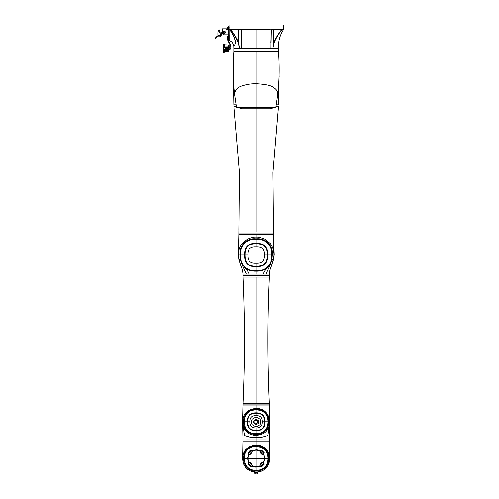 <?xml version="1.0" encoding="UTF-8"?>
<svg xmlns="http://www.w3.org/2000/svg" width="499" height="499" viewBox="0 0 499 499"><rect width="100%" height="100%" fill="white"/><g stroke="black" fill="none" stroke-linecap="round" stroke-linejoin="round"><path stroke-width="0.75" d="M265.911 107.46L256.162 107.46L256.162 83.713C251.178 83.732 246.699 84.393 242.72 85.697C237.867 86.932 235.141 89.776 234.536 94.236L236.489 107.46L275.835 107.46L277.787 94.236C277.974 91.479 276.359 89.103 272.941 87.113C270.826 85.385 265.237 84.25 256.162 83.713L256.162 51.671L278.479 51.671L278.479 48.147L272.922 48.147L274.032 43.014C275.972 38.255 278.561 33.851 281.81 29.797L283.382 29.784C279.858 35.304 278.224 41.423 278.486 48.147L278.479 48.147M274.868 48.147L270.982 48.147L271.337 29.79L271.001 29.472L272.491 29.073M241.429 41.972L241.248 29.797L271.076 29.797L270.951 48.147L268.387 48.147M265.574 48.147L259.393 48.147M252.931 48.147L246.749 48.147M243.936 48.147L241.354 48.147L241.298 41.61M241.248 39.589L241.323 48.147L237.455 48.147M234.536 94.236C232.983 80.189 232.752 66.005 233.844 51.671L233.844 48.147L239.526 48.147L238.516 42.945C237.674 39.995 235.123 35.616 230.875 29.809L230.563 29.073L230.351 29.647L229.091 29.647L229.147 40.363L229.004 24.95L234.243 24.95M233.844 51.671L256.162 51.671M237.43 107.46L242.215 108.782L270.109 108.782L256.162 108.782L256.162 107.46L246.412 107.46M256.162 54.46L256.162 51.965M270.109 108.782L274.893 107.46M225.037 28.811L226.802 28.811M222.392 29.99L222.392 32.248L222.392 29.928L228.268 29.928L228.268 28.811L222.392 28.811L222.392 29.928L222.392 28.811M222.392 33.926L222.392 33.402L222.392 33.926A3.786 3.786 90 0 1 220.876 34.244A3.786 3.786 90 0 0 223.065 33.545L222.791 33.165A3.318 3.318 -90 0 1 220.103 33.683L219.99 34.138A3.786 3.786 90 0 0 220.876 34.244A3.786 3.786 90 0 1 219.99 34.138M222.392 29.235L222.392 29.971M228.118 35.916L222.392 35.916L228.268 35.916L227.762 39.209L228.118 38.672C227.631 39.178 227.631 39.178 228.118 38.679C227.631 39.178 227.631 39.178 228.118 38.679C227.631 39.178 227.631 39.178 228.118 38.679C227.631 39.178 227.631 39.178 228.118 38.679L228.118 38.672M228.118 35.959L227.413 35.959L227.413 37.575L228.118 37.575M227.388 36.402L227.388 37.132M228.268 29.928L228.118 37.007M228.268 37.007L228.093 39.203M228.268 28.399L228.268 27.152L227.413 27.152L227.413 28.767L228.268 28.767L228.268 26.996L228.268 36.327M227.419 27.595L227.388 28.324M229.091 27.426L229.004 30.844M228.268 27.489L228.617 29.653L229.004 29.653L229.004 24.95L283.594 24.95L283.476 29.485L281.96 29.466L281.76 29.073L271.668 29.073L271.481 29.647L272.342 29.647L271.113 30.021L270.994 42.87L271.331 29.859M229.004 26.69L229.004 28.131L228.617 28.131L228.617 26.69L229.004 26.491L228.268 26.996L228.268 36.296L229.004 36.602M234.418 24.95L235.241 24.95M273.808 24.95L275.13 24.95M237.193 24.95L238.516 24.95M254.839 24.95L257.484 24.95L254.839 24.95M272.922 48.147L273.808 42.945L273.808 29.79L230.563 29.073M252.962 29.485L248.97 29.478M265.15 29.478L261.52 29.478M234.106 45.902L233.831 46.201C234.854 44.423 238.26 42.041 229.69 29.647M235.291 42.839L234.611 38.51M229.147 34.936L229.147 39.315M229.147 39.533L229.147 40.363C231.854 41.841 232.765 42.34 233.788 46.239L233.838 48.147M229.091 35.541L229.091 36.14M229.091 39.92L229.004 40.276M241.323 29.472L240.655 29.073L241.098 29.684M274.032 43.014L273.808 42.945C274.65 40.001 277.182 35.641 281.411 29.859L281.96 29.466M281.717 29.797L281.205 29.647L281.76 29.073L277.625 29.073M281.411 29.859L273.808 29.647L281.411 29.79M276.315 38.024L275.716 39.115M275.267 40.007L274.993 40.587M272.342 29.647L273.808 29.647M241.217 29.952L231.118 29.647L240.986 29.79L241.329 42.87L241.223 30.427M256.162 29.485L256.162 48.147L271.001 48.147M256.162 48.147L241.323 48.147M270.982 44.399L270.988 43.201M230.351 29.647L230.444 29.703C233.725 33.789 236.339 38.223 238.291 43.014L239.401 48.147M230.444 29.703L230.875 29.809M237.044 29.647L238.516 29.647L238.291 43.014M241.329 42.87L241.098 33.876M227.694 40.001L228.268 40.001L227.694 40.007L228.137 40.007L228.505 41.205L228.143 41.454L227.694 40.007M228.118 38.529L227.694 38.529L228.118 38.529M229.889 43.238L230.338 44.685L229.896 44.692L229.528 43.488L229.889 43.238L228.505 41.205M230.482 44.698L229.752 44.698L229.752 46.014L230.482 45.721L230.482 44.698M230.12 45.721L229.752 45.721L229.752 47.935L229.896 46.014L230.338 45.796L229.896 46.164L230.338 46.164M228.779 47.486L229.752 47.486L229.752 49.538L229.752 47.935M230.045 47.767L230.045 49.17L229.896 48.372M230.632 48.808L230.632 48.01M230.632 48.64L230.632 47.923L230.045 47.561M224.669 51.815L224.669 50.698L228.779 50.611L228.779 51.179A0.586 0.586 180 0 1 228.211 51.765L228.211 51.827A0.586 0.586 0 0 0 228.779 51.241L228.779 46.039L228.211 46.033L228.211 51.765L224.669 51.815L224.101 52.364A0.586 0.586 0 0 0 224.669 51.921L224.669 51.859A0.586 0.586 180 0 1 224.101 52.295M228.779 49.663L228.779 50.362M224.101 47.43L224.669 47L224.669 45.646L224.095 45.671L224.101 47.43L226.552 47.43A0.879 0.879 180 0 1 227.432 48.316A0.879 0.879 180 0 1 226.552 49.195L226.552 49.688C228.361 48.777 228.361 47.86 226.546 46.95L226.552 47.43M224.669 47L226.546 46.95M226.552 49.688L224.669 49.638L224.669 50.698L224.101 50.692L224.095 52.295L223.203 52.364L228.211 51.827L228.779 51.241L228.779 45.49L228.779 46.039L228.211 44.904A0.586 0.586 180 0 1 228.779 45.49M226.552 49.195L224.101 49.195L224.669 49.638M224.669 45.646L224.669 44.848L223.203 44.367L223.203 52.295M225.96 47.829L225.168 48.316L225.486 48.634L226.459 48.316L225.523 48.297L225.96 47.829L226.459 48.316M224.669 44.848L224.095 44.367L224.095 45.671L223.203 45.671M224.669 51.085L224.669 51.884L223.203 52.364M224.669 50.992L223.203 50.954M223.203 52.333L223.203 51.06M223.203 45.708L223.203 44.692L223.203 45.708M223.203 45.072L223.203 44.71M223.203 45.802L223.203 52.039M224.101 50.873L224.101 51.859M224.338 44.417A0.586 0.586 180 0 1 224.669 44.81L228.211 44.904L228.211 46.033L224.101 45.933M228.929 49.869L228.779 50.929M219.223 29.865A0.443 0.443 -90 0 0 218.874 30.04A4.697 4.697 -90 0 0 217.901 32.903L217.901 36.77L220.34 36.77L220.34 35.448L220.34 36.327L220.34 35.448L217.901 35.448L217.901 36.327L217.901 32.903A4.697 4.697 -90 0 1 218.874 30.04A0.443 0.443 -90 0 1 219.66 30.271L219.791 31.78A0.736 0.736 -90 0 1 219.691 32.217L219.928 32.803L220.876 32.803A2.352 2.352 90 0 0 222.878 31.674A1.322 1.322 -90 0 1 225.23 31.861A1.322 1.322 -90 0 1 224.943 33.296L224.637 33.608A5.283 5.283 -90 0 1 220.901 35.155L219.304 35.448M224.007 31.481A0.879 0.879 90 0 0 223.128 32.366A0.879 0.879 90 0 0 224.007 33.246A0.879 0.879 -90 0 1 223.128 32.366A0.879 0.879 -90 0 1 224.007 31.481A0.879 0.879 -90 0 1 224.893 32.366A0.879 0.879 -90 0 1 224.007 33.246M217.608 36.789L217.901 36.327L217.608 36.789A2.058 2.058 90 0 0 216.26 37.593L215.849 38.754L216.26 37.593L215.743 37.575A2.495 2.495 -90 0 1 217.608 36.346M215.643 37.762L215.406 38.735L215.849 38.754L215.406 38.716M215.418 38.56L215.481 38.23M219.691 32.572L219.691 32.217M220.876 32.803A2.352 2.352 90 0 0 222.392 32.248M220.876 33.776A3.318 3.318 -90 0 1 220.103 33.683L220.047 33.676M224.007 33.159A0.792 0.792 -90 0 1 223.215 32.366A0.792 0.792 -90 0 1 224.007 31.574A0.792 0.792 -90 0 1 224.799 32.366A0.792 0.792 -90 0 1 224.007 33.159M226.509 29.416L228.268 29.416M229.147 35.816L229.147 35.229M228.268 36.77L228.268 37.238M229.004 36.315L229.004 37.282M228.617 26.491L228.268 27.52M229.004 27.507L229.004 28.474M236.039 104.815L233.844 104.815L233.844 104.054L233.844 104.815M233.844 106.724L236.358 106.724L233.844 106.724L239.377 172.404L238.84 233.863L273.483 233.863L273.483 231.954L238.84 231.954M256.162 108.782L256.162 231.954M278.479 106.724L275.966 106.724L278.479 106.724L272.947 172.404L273.483 231.954M278.947 79.41L278.479 104.815L276.284 104.815M239.72 233.863L244.772 234.156M273.939 252.974L273.483 234.156L256.598 234.156M256.162 238.859C265.518 237.561 273.533 245.758 272.311 255.008L271.955 259.411L270.776 263.634L266.709 268.599C263.422 270.433 259.904 271.288 256.162 271.157C252.419 271.288 248.901 270.433 245.614 268.599L241.547 263.634L240.368 259.411L240.013 255.008C238.79 245.758 246.805 237.561 256.162 238.859L256.162 234.156L238.84 234.156L238.385 252.974M253.529 234.156L256.754 234.156M239.882 263.098L238.092 255.008L238.821 237.069M233.376 79.41L233.844 104.247M258.594 420.888L258.307 423.489L256.486 424.543L255.126 424.088L257.365 422.796L257.528 419.933L258.307 420.383M252.363 424.761L255.669 426.67L256.729 426.67L260.029 424.761L260.559 423.844L260.559 420.027L260.029 419.11L256.729 417.201L255.669 417.201L252.363 419.11L251.833 420.027L251.833 423.844L252.363 424.761M250.024 421.786C249.887 417.557 251.933 415.511 256.162 415.648C260.391 415.511 262.437 417.557 262.299 421.786C262.437 426.009 260.391 428.055 256.162 427.924C251.933 428.055 249.887 426.009 250.024 421.786L247.647 421.786C247.585 427.524 250.423 430.363 256.162 430.3C261.9 430.363 264.738 427.524 264.676 421.786C264.738 416.047 261.9 413.209 256.162 413.272L256.162 415.648M256.162 413.272C250.423 413.209 247.585 416.047 247.647 421.786M256.162 430.743C250.167 430.768 247.18 427.78 247.205 421.786C247.18 415.786 250.167 412.804 256.162 412.829C262.156 412.804 265.144 415.786 265.119 421.786C265.144 427.78 262.156 430.768 256.162 430.743L256.162 433.675C263.871 433.456 267.832 429.496 268.057 421.786C267.832 414.076 263.871 410.109 256.162 409.891C248.452 410.109 244.491 414.076 244.273 421.786C244.491 429.496 248.452 433.456 256.162 433.675M256.162 412.829L256.162 409.891M247.205 421.786L244.273 421.786M265.119 421.786L268.057 421.786M243.68 421.786C242.919 414.763 249.138 408.544 256.162 409.305C263.185 408.544 269.404 414.763 268.643 421.786C269.404 428.803 263.185 435.028 256.162 434.261C249.138 435.028 242.919 428.803 243.68 421.786L242.951 421.786M256.162 409.305L256.162 408.481C261.339 408.319 265.287 410.509 268.019 415.031L269.709 420.314L269.373 405.051L256.162 405.051L256.162 408.481C242.171 409.498 243.144 420.326 242.614 420.314L242.951 405.138M242.645 419.965L242.545 421.786C243.119 427.169 244.71 430.706 247.329 432.384C249.725 434.292 252.669 435.296 256.162 435.402C261.551 434.829 265.081 433.232 266.759 430.618C268.668 428.223 269.672 425.279 269.778 421.786L269.678 419.965M256.162 405.051L242.951 405.051M268.786 404.901L269.373 405.051M242.951 277.088L242.951 277.088C244.878 319.204 244.884 361.32 242.969 403.435L242.969 404.901L269.354 404.901L269.354 403.435L242.969 403.435L256.162 403.435L256.162 277.088L269.373 277.088L269.373 275.91L242.951 275.91L242.951 277.088L256.162 277.088M242.951 275.704L269.373 275.704L269.373 274.088L242.951 274.088L242.951 275.704M245.433 274.088L256.162 274.088L256.162 271.157M266.023 274.088L270.776 263.634L271.949 264.42M269.379 273.72L269.373 274.088M266.709 268.599C265.256 270.009 264.114 271.843 263.297 274.088M240.599 255.008C239.526 264.127 246.943 271.718 256.162 270.57C265.381 271.718 272.797 264.127 271.724 255.008C272.797 245.882 265.381 238.297 256.162 239.445C246.943 238.297 239.526 245.882 240.599 255.008L244.566 255.008C244.46 246.749 247.835 243.256 256.162 243.406C264.489 243.256 267.863 246.749 267.757 255.008C267.863 263.26 264.489 266.753 256.162 266.603C247.835 266.753 244.46 263.26 244.566 255.008L245.003 255.008C245.009 263.166 247.934 266.204 256.162 266.16C264.389 266.204 267.314 263.166 267.321 255.008L264.383 255.008C264.744 260.852 262.006 263.591 256.162 263.229C250.317 263.591 247.579 260.852 247.941 255.008C247.579 249.163 250.317 246.419 256.162 246.787C262.006 246.419 264.744 249.163 264.383 255.008M240.013 255.008L238.84 255.008M246.3 274.088L241.547 263.634L240.375 264.42M242.944 273.683L242.951 274.088M245.614 268.599C247.074 270.009 248.209 271.843 249.026 274.088M272.311 255.008L273.714 255.008M256.162 270.57L256.162 263.229M271.724 255.008L267.321 255.008C267.314 246.849 264.389 243.805 256.162 243.849C247.934 243.805 245.009 246.849 245.003 255.008L247.941 255.008M256.162 239.445L256.162 246.787M256.162 430.3L256.162 427.924M264.676 421.786L262.299 421.786M253.798 420.888L255.906 419.335L257.266 419.784L255.026 421.075L254.864 423.938L253.798 422.984L253.798 420.888M265.83 438.964L246.494 438.964M242.969 411.663L242.62 420.245M242.62 423.302L244.441 435.558L250.074 437.149L256.162 437.199L262.249 437.149L267.882 435.558L269.703 423.308M269.703 420.245L269.354 411.663M256.162 434.261L256.162 445.183C261.339 445.027 265.287 447.21 268.019 451.738L269.709 457.022L269.373 441.752L242.951 441.752L269.373 441.752L269.778 421.867M268.643 458.487C269.341 465.461 263.116 471.649 256.162 470.969C249.207 471.649 242.982 465.461 243.68 458.487C242.982 451.514 249.207 445.326 256.162 446.006C263.116 445.326 269.341 451.514 268.643 458.487L269.603 458.487C269.884 455.163 268.481 451.813 265.393 448.439C262.667 446.256 259.592 445.233 256.162 445.364L256.162 445.183C242.427 445.987 242.919 457.365 242.614 457.022L242.951 438.964L242.545 421.88M256.162 395.801L256.162 398.514M248.415 462.361L249.905 462.991A7.71 7.71 43.9 0 0 251.658 464.744L252.413 466.172L250.785 465.954L248.695 463.864L247.679 458.487L248.695 453.111L250.785 451.021L256.162 450.004A8.327 8.327 -167.6 0 1 259.91 450.803L261.538 451.021L263.628 453.111L264.826 458.487L263.909 454.62L264.221 452.687L261.963 450.429L260.035 450.74A8.739 8.739 -177.6 0 0 256.162 449.824L252.288 450.74L250.361 450.429L248.103 452.687L248.415 454.62L247.498 458.487L248.415 462.361L248.103 464.288L250.361 466.553L252.288 466.234A8.745 8.745 3 0 0 256.162 467.151L260.035 466.234L261.963 466.553L264.221 464.288L263.909 462.361L264.826 458.487L268.057 458.487C267.732 450.809 263.765 446.848 256.162 446.599C249.038 446.287 243.98 451.296 244.273 458.487C244.591 466.166 248.558 470.127 256.162 470.382C263.765 470.127 267.732 466.166 268.057 458.487L268.057 458.487M263.909 454.62L262.418 453.984A7.71 7.71 -132.7 0 0 260.665 452.231L259.91 450.803L256.162 450.117L256.162 446.599M259.892 450.971L260.31 452.73L261.925 454.339L263.684 454.757M263.846 454.739L264.645 458.487L263.628 463.864L261.538 465.954L256.162 466.977L256.162 458.487L264.532 458.487L263.684 462.217L261.925 462.635L260.31 464.251L259.892 466.004L256.162 466.864L252.432 466.004L252.014 464.251L250.398 462.635L248.639 462.217L247.791 458.487L248.639 454.757L250.398 454.339L252.014 452.73L252.432 450.971L256.162 450.117L256.162 458.487L244.273 458.487M243.68 458.487L242.72 458.487L242.82 460.639C242.976 464.02 244.822 467.089 248.371 469.846L251.084 471.206L256.162 472.066L256.162 471.698L256.162 472.066C262.437 471.686 263.378 470.233 265.917 468.255C268.518 465.442 269.753 462.186 269.603 458.487L269.373 458.487M256.162 446.006L256.162 445.364C252.731 445.233 249.656 446.256 246.93 448.439C243.843 451.813 242.439 455.163 242.72 458.487L242.72 458.487M248.415 454.62L249.905 453.984A7.71 7.71 136.3 0 1 251.658 452.231L252.432 450.971M256.162 470.382L256.162 466.977L252.432 466.004M263.909 462.361L262.418 462.991A7.71 7.71 -47 0 1 260.665 464.744L259.892 466.004M254.889 472.054L254.696 473.171L257.627 473.171L257.553 472.042M256.33 472.877L256.417 472.104M256.48 472.877L256.573 472.098M256.629 472.877L256.723 472.091M256.255 472.877L256.305 472.104M255.625 472.091L255.625 472.877L255.525 472.091M255.844 472.877L255.675 472.098M255.993 472.877L255.906 472.104M256.068 472.104L256.068 472.877L256.068 472.104M256.798 472.091L256.723 472.877M254.633 472.877L254.633 472.029L254.702 472.877M257.627 473.171A0.879 0.879 -134.6 0 1 256.748 474.05L256.162 474.05M257.69 472.029L257.69 472.877L257.652 472.035M256.417 472.877L256.467 472.098M256.573 472.877L256.617 472.098M257.528 472.042L257.528 472.877L257.515 472.048M257.553 472.877L257.434 472.054M257.59 472.042L257.584 472.877M257.677 472.877L257.684 472.029L257.677 472.877M254.87 472.877L254.87 472.054M254.983 472.06L254.889 472.877M254.964 472.877L254.964 472.06M255.039 472.066L255.02 472.877L255.02 472.06M255.151 472.073L255.039 472.877M255.126 472.877L255.126 472.073M255.214 472.073L255.214 472.877L255.189 472.073M255.276 472.079L255.276 472.877L255.251 472.079M255.413 472.085L255.276 472.877M255.388 472.877L255.388 472.085M255.482 472.091L255.457 472.877L255.457 472.085M255.75 472.877L255.75 472.098M255.856 472.098L255.906 472.877M256.068 472.877L256.018 472.104M256.099 472.104L256.099 472.877L256.149 472.104M257.453 472.054L257.453 472.877M257.403 472.054L257.403 472.877L257.39 472.054M257.434 472.877L257.341 472.06M257.359 472.06L257.359 472.877M257.303 472.06L257.303 472.877L257.284 472.066M257.341 472.877L257.228 472.066M257.253 472.066L257.253 472.877M257.197 472.073L257.197 472.877L257.172 472.073M257.135 472.073L257.135 472.877L257.11 472.073M257.072 472.079L257.072 472.877L257.047 472.079M257.004 472.079L257.004 472.877L256.979 472.085M256.935 472.085L256.935 472.877L256.91 472.085M256.979 472.877L256.842 472.091M256.866 472.085L256.866 472.877M242.645 456.666L242.545 458.487C243.45 469.328 249.987 471.748 256.162 472.104L256.174 472.877L256.224 472.104M278.479 51.671C279.571 66.005 279.34 80.189 277.787 94.236M229.004 38.043L228.617 38.236L228.268 37.737L228.617 38.043L228.617 35.073L229.004 35.073M228.268 35.073L228.617 35.073L228.617 29.653L228.268 29.653M275.13 29.073L276.658 29.073M230.912 29.79L240.992 29.828M271.225 33.876L270.876 42.939M271.107 29.952L271.481 29.647M228.617 36.296L228.617 35.491M230.388 48.996L230.388 47.898M224.101 49.195L224.101 50.692M228.268 34.799L222.797 34.799M228.268 29.56L227.65 29.56M278.479 104.247L278.504 101.409M233.276 76.777L233.226 78.262M279.097 78.262L279.047 76.777M268.643 421.786L269.373 421.786M269.354 403.435L269.354 403.435C267.439 361.32 267.445 319.204 269.373 277.088M271.955 259.411L273.415 259.998L271.98 264.339L273.402 259.998L274.02 255.008M240.368 259.411L238.921 259.998L238.304 255.008M238.909 259.998L240.343 264.333L238.909 259.998L238.279 255.008C238.728 248.39 239.826 246.899 241.834 243.674L247.479 239.102C251.783 237.48 254.683 236.819 256.162 237.125C257.646 236.819 260.54 237.48 264.844 239.102L270.489 243.674C272.498 246.899 273.595 248.396 274.045 255.008L273.415 259.998M242.969 403.317L242.545 421.667M256.162 401.321L256.162 402.319M269.354 403.317L269.778 421.667M263.628 453.111L264.221 452.687M261.538 451.021L261.963 450.429M261.925 454.339L262.418 453.984M263.628 463.864L264.221 464.288M256.162 470.969L256.162 472.066M248.695 453.111L248.103 452.687M250.785 451.021L250.361 450.429M250.398 462.635L249.905 462.991M251.658 464.744L252.014 464.251M262.418 462.991L261.925 462.635M260.665 464.744L260.31 464.251M261.538 465.954L261.963 466.553M250.785 465.954L250.361 466.553M248.695 463.864L248.103 464.288M249.905 453.984L250.398 454.339M251.658 452.231L252.014 452.73M260.665 452.231L260.31 452.73M253.33 107.46L246.369 107.46M258.993 107.46L265.955 107.46M275.28 29.647L281.205 29.647M229.004 38.236L228.617 38.236M227.563 40.001L227.694 38.529M228.268 40.001L228.268 39.203M229.528 43.488L228.143 41.454M230.632 48.054L230.045 49.17M229.752 49.245L228.929 49.245M224.244 44.386L223.203 44.367M228.779 46.12L228.779 45.552M228.211 44.904L224.669 44.81M228.211 51.827L224.669 51.921M272.947 172.404L273.477 230.039M239.377 172.404L238.846 230.039M273.508 237.424L274.232 255.008L272.442 263.098M233.239 75.162L233.183 76.777M278.479 104.815L278.479 104.054M279.084 75.162L279.141 76.777M269.672 419.915L269.373 405.438M242.951 405.487L242.651 419.915M271.98 264.345L271.98 264.333C270.976 267.695 269.84 268.705 269.373 274.032M240.35 264.351C241.348 267.695 242.483 268.705 242.951 274.032M242.951 442.189L242.651 456.622M256.162 472.104C259.655 471.998 262.599 470.994 264.994 469.091C267.614 467.407 269.204 463.877 269.778 458.487L269.678 456.666M269.672 456.622L269.373 442.133M254.696 473.171L255.575 474.05"/></g></svg>
